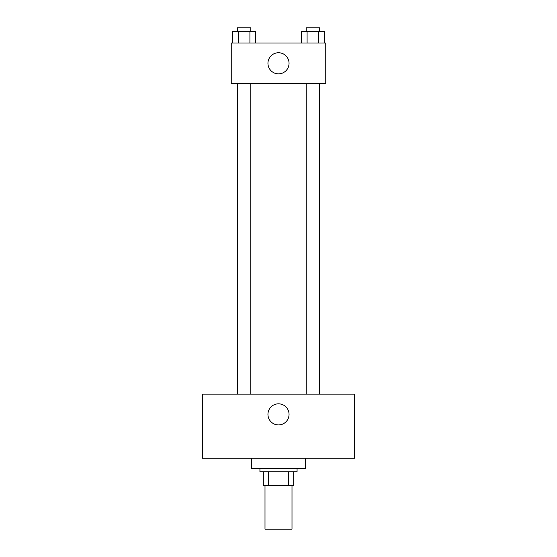 <?xml version="1.0" encoding="UTF-8"?>
<svg xmlns="http://www.w3.org/2000/svg" width="557" height="557" viewBox="0 0 557 557"><rect width="100%" height="100%" fill="white"/><g stroke="black" fill="none" stroke-linecap="round" stroke-linejoin="round"><path stroke-width="0.84" d="M265 485.265L265 529.15L292 529.15L292 485.265M288.408 471.765L288.408 485.265L263.308 485.265L263.308 471.765M288.408 485.265L293.692 485.265L293.692 471.765L293.692 485.265M297.069 468.388L297.069 471.765L259.931 471.765L259.931 468.388M268.592 471.765L268.592 485.265M251.492 458.258L251.492 468.388L305.508 468.388L305.508 458.258M354.454 458.258L202.546 458.258L202.546 394.119L354.454 394.119L354.454 458.258M278.5 403.825A10.548 10.548 0 0 1 287.635 419.651A10.548 10.548 0 0 1 269.365 419.651A10.548 10.548 0 0 1 278.5 403.825M306.183 394.119L306.183 83.55M250.817 83.55L250.817 394.119M325.761 83.55L231.239 83.55L231.239 43.042L325.761 43.042L325.761 83.55M289.048 63.296A10.548 10.548 0 0 1 273.222 72.431A10.548 10.548 0 0 1 273.222 54.161A10.548 10.548 0 0 1 289.048 63.296M324.627 43.042L324.627 31.227L301.24 31.227L301.24 43.042M318.778 31.227L318.778 43.042M307.088 31.227L307.088 43.042M306.183 31.227L306.183 27.85L319.683 27.85L319.683 31.227M255.76 43.042L255.76 31.227L232.373 31.227L232.373 43.042M249.912 31.227L249.912 43.042M238.222 31.227L238.222 43.042M237.317 31.227L237.317 27.85L250.817 27.85L250.817 31.227M319.683 394.119L319.683 83.55M237.317 83.55L237.317 394.119"/></g></svg>

